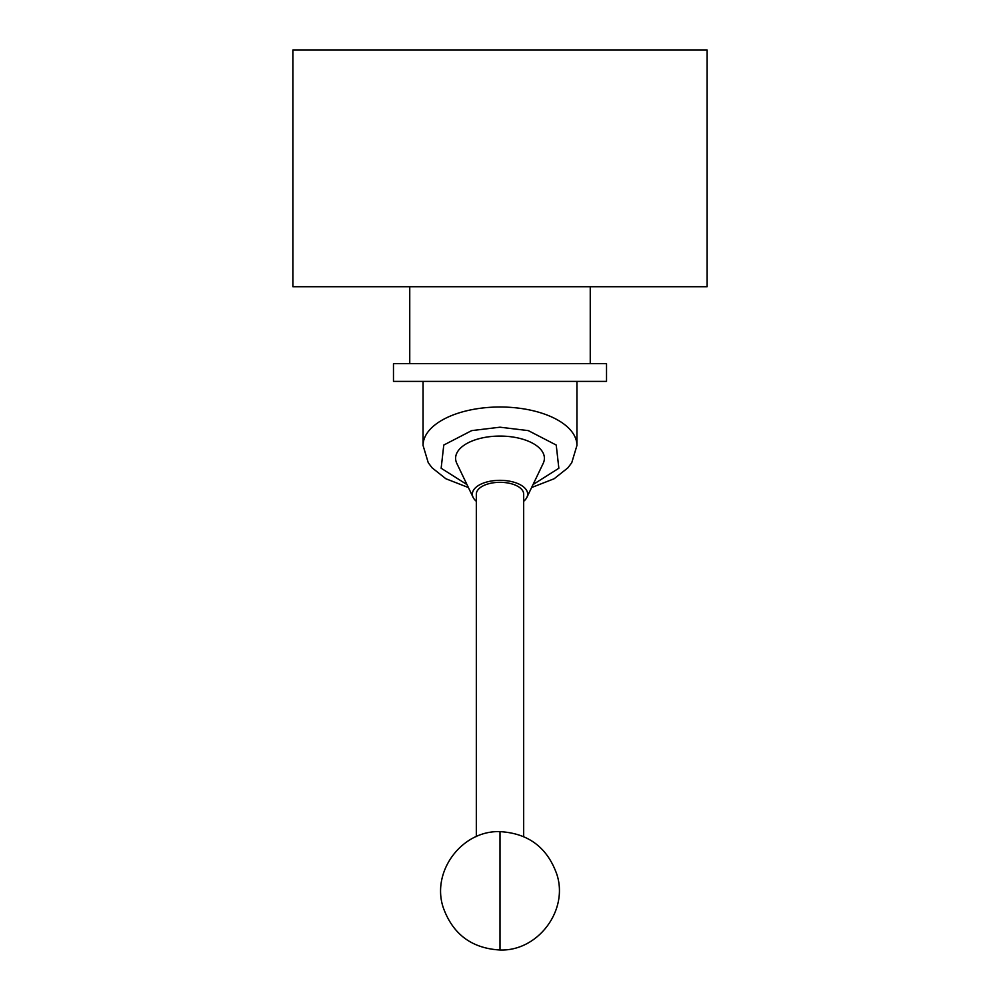 <?xml version="1.0" encoding="UTF-8"?>
<svg xmlns="http://www.w3.org/2000/svg" width="1000" height="1000" viewBox="0 0 1000 1000"><rect width="100%" height="100%" fill="white"/><g stroke="black" fill="none" stroke-linecap="round" stroke-linejoin="round"><path stroke-width="1.5" d="M590.25 363.65L590.25 286.712M409.75 363.65L409.75 286.712M393.475 381.4L606.525 381.4L606.525 363.65L393.475 363.65L393.475 381.4M476.325 501.287A27.65 13.825 0 0 1 473.113 497.375A27.65 13.825 0 0 1 500 480.325A27.65 13.825 0 0 1 526.888 497.375A27.65 13.825 0 0 1 523.675 501.287M526.888 497.375L543.162 463.45A44.387 22.188 180 0 0 500 436.075A44.387 22.188 180 0 0 456.838 463.45L473.113 497.375M523.675 836.587L523.675 494.15A23.675 11.838 180 0 0 500 482.312A23.675 11.838 180 0 0 476.325 494.15L476.325 836.587M707.125 50L292.875 50L292.875 286.712L707.125 286.712L707.125 50M423.062 381.4L423.062 445.462A76.938 38.462 0 0 1 500 407A76.938 38.462 0 0 1 576.938 445.462L571.75 462.725L567.888 467.85L554.138 478.75L531.6 487.55M466.987 484.588L441.15 468.25L443.775 445.05L471.7 430.613L500 427.2L528.3 430.613L556.225 445.05L558.85 468.25L533.013 484.588M500 831.637L500 950C471.662 948.363 452.725 934.163 443.188 907.4C431.188 871.312 462.05 830.225 500 831.637C528.337 833.275 547.275 847.475 556.812 874.237C568.812 910.325 537.95 951.413 500 950M576.938 445.462L576.938 381.4M423.062 445.462L428.25 462.725L432.113 467.85L445.863 478.75L468.4 487.55"/></g></svg>
